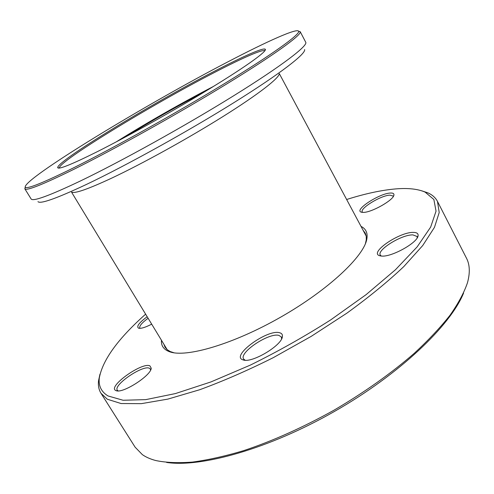 <?xml version="1.0" encoding="UTF-8"?>
<svg xmlns="http://www.w3.org/2000/svg" width="494" height="494" viewBox="0 0 494 494"><rect width="100%" height="100%" fill="white"/><g stroke="black" fill="none" stroke-linecap="round" stroke-linejoin="round"><path stroke-width="0.74" d="M361.021 226.388C365.906 228.771 367.851 232.946 366.851 238.911C364.202 256.059 328.578 289.787 281.018 316.957C233.495 344.188 186.022 357.971 169.572 351.734L169.251 351.623C163.607 349.443 161.007 345.646 161.439 340.23M163.86 344.213L165.039 347.226L167.151 349.653L170.22 351.543L174.067 352.802M365.418 243.653L366.289 239.701L366.227 236.101L365.208 233.051L363.22 230.5M279.456 332.703C281.697 333.215 282.673 334.512 282.389 336.581C282.025 345.442 251.644 363.516 243.116 359.91L242.789 359.805C230.568 355.896 267.137 329.14 279.456 332.703M281.611 338.841L281.29 336.914L278.906 335.401C269.051 332.413 238.806 352.537 243.622 359.002L245.135 360.231M413.398 232.402C416.88 232.446 418.437 233.594 418.06 235.854C417.449 242.776 391.779 257.071 381.776 256.083L379.219 255.583C369.605 252.187 399.782 231.859 413.398 232.402M417.232 237.812L417.022 236.459L412.916 234.897C401.857 234.397 376.632 249.989 380.3 255.108L381.294 256.053M390.291 193.049C392.94 192.882 394.15 193.562 393.922 195.068C393.675 200.027 371.679 212.506 363.38 212.395L361.034 212.08C354.26 209.771 379.528 193.395 390.291 193.049M393.243 196.581L393.107 196.05L389.877 195.136C380.96 195.389 359.595 208.419 362.306 211.982L362.664 212.395M151.689 324.157C145.446 327.38 141.099 328.726 138.635 328.195L138.505 328.152C136.27 326.435 139.166 322.631 147.181 316.74M149.91 365.869L151.207 368.172C151.355 375.366 122.679 393.835 116.164 390.668L115.695 390.47C107.371 386.641 142.223 361.781 149.91 365.869M150.602 370.043L150.33 369.024L149.392 368.265C142.939 364.696 113.107 384.987 117.313 390.217L118.103 390.902M145.619 314.165C118.091 338.643 102.653 359.91 99.306 377.947C98.368 385.839 101.282 391.847 108.05 395.966L123.136 400.264L145.749 399.634L175.401 393.576L210.889 381.948L250.291 365.122C277.764 351.586 304.539 336.531 330.616 319.951L366.103 294.64L395.428 269.773L417.164 246.858L430.669 227.073L436.035 211.173L433.868 199.502L425.118 192.104C417.887 188.974 408.211 187.899 396.083 188.881C381.578 190.11 365.097 193.648 346.64 199.502M421.61 190.77L427.952 192.888C432.361 194.864 435.529 197.693 437.468 201.385L439.209 212.537L434.467 227.351L422.722 245.537L403.845 266.538C387.846 281.679 368.839 297.234 346.825 313.196L311.195 336.377L273.318 357.637C247.648 370.475 223.084 381.183 199.625 389.76L167.824 399.115L141.37 403.647L121.098 403.542L107.328 399.238L101.004 393.298C98.812 389.754 97.991 385.586 98.534 380.788L99.942 374.254M101.004 393.298L135.134 447.194L142.365 454.641C145.946 457.148 150.417 459.117 155.783 460.544C165.898 462.65 178.112 463.162 192.419 462.088C207.844 460.031 224.85 456.24 243.443 450.707C272.663 441 302.748 427.551 333.697 410.36C364.257 392.471 391.149 373.421 414.373 353.21C428.601 340.02 440.525 327.318 450.145 315.086C458.352 303.322 464.125 292.547 467.466 282.766C470.177 272.83 469.856 264.642 466.484 258.195L437.468 201.385M463.588 293.053C450.392 325.657 399.615 374.31 334.352 411.502C269.119 448.743 201.391 467.682 166.608 462.446M148.101 318.253C141.957 322.755 139.185 326.015 139.777 328.022L140.061 328.331M73.637 167.806C113.793 147.848 176.982 112.626 225.048 83.264C273.238 53.84 299.821 34.512 298.654 31.332C297.598 27.608 266.834 41.49 227.907 61.843C145.958 104.351 21.693 179.723 25.293 187.257C27.158 189.251 43.268 182.768 73.637 167.806M298.592 31.171L300.247 31.801C301.513 35.031 274.818 54.538 226.252 84.239C177.815 113.873 114.058 149.392 73.581 169.448C42.972 184.478 26.744 190.95 24.891 188.862L25.188 187.121M96.651 151.998C71.463 164.514 58.483 169.732 57.712 167.657C56.409 161.452 151.071 103.968 213.581 71.679C241.986 56.89 263.481 47.27 265.29 49.264C267.273 51.104 247.537 65.554 211.562 87.592C175.679 109.588 127.995 136.282 96.651 151.998M264.815 50.851C262.999 48.838 241.739 58.298 213.63 72.908C151.689 104.833 57.946 161.828 59.317 168.065M71.735 192.135C74.835 193.747 88.086 189.109 111.502 178.223C142.247 163.761 187.992 138.487 223.22 116.393C258.516 94.255 279.221 78.058 279.215 73.791M213.42 86.456C182.576 102.388 145.545 123.506 116.127 141.951M205.195 91.47C177.815 105.864 150.96 121.184 124.636 137.418M37.958 201.651C40.317 204.244 56.477 198.502 86.456 184.423C126.019 165.626 187.485 131.602 233.983 102.598C280.604 73.526 306.107 53.648 304.6 49.561M24.799 188.751L31.103 198.928C32.734 201.818 49.202 195.822 80.503 180.934C121.419 161.248 185.639 125.606 233.86 95.651C282.216 65.628 308.015 45.726 305.749 42.274L300.191 31.665M366.091 241.023L366.851 238.911M281.704 338.649L282.389 336.581M417.436 237.453L418.06 235.854M393.576 196.013L393.922 195.068M150.812 369.574L151.207 368.172M117.591 390.902L116.164 390.668M99.306 377.947L98.534 380.788M425.118 192.104L427.952 192.888M139.37 328.325L138.505 328.152M362.003 212.34L361.034 212.08M380.886 256.009L379.219 255.583M244.925 360.219L242.789 359.805M171.455 352.043L169.251 351.623M298.654 31.332L300.247 31.801M59.292 168.065L57.712 167.657M366.233 236.138L279.345 73.662M167.182 349.678L71.562 192.178M264.833 50.826L265.29 49.264M25.293 187.257L24.891 188.862"/></g></svg>
